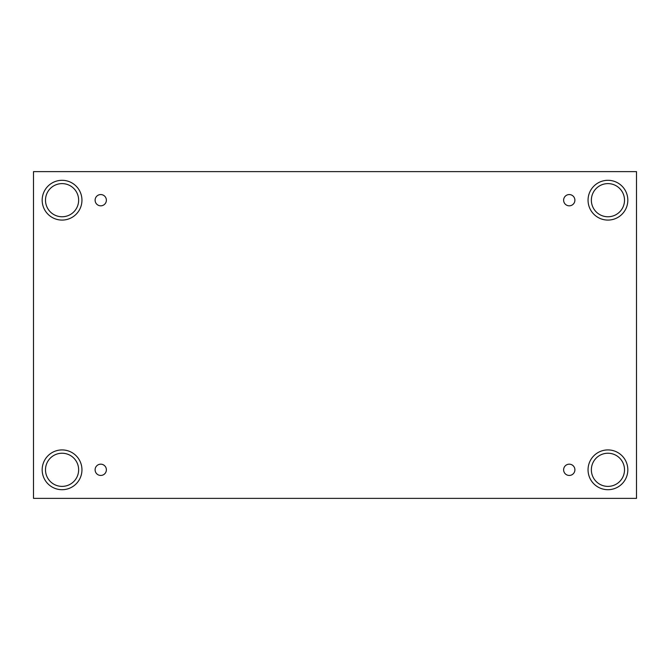 <?xml version="1.0" encoding="UTF-8"?>
<svg xmlns="http://www.w3.org/2000/svg" width="670" height="670" viewBox="0 0 670 670"><rect width="100%" height="100%" fill="white"/><g stroke="black" fill="none" stroke-linecap="round" stroke-linejoin="round"><path stroke-width="1" d="M636.5 171.629L33.5 171.629L33.5 498.371L636.5 498.371L636.5 171.629M100.743 475.449A5.636 5.636 0 0 1 95.86 466.99A5.636 5.636 0 0 1 105.617 466.99A5.636 5.636 0 0 1 100.743 475.449M569.257 475.449A5.636 5.636 0 0 1 564.383 466.99A5.636 5.636 0 0 1 574.14 466.99A5.636 5.636 0 0 1 569.257 475.449M569.257 205.824A5.636 5.636 0 0 1 564.383 197.374A5.636 5.636 0 0 1 574.14 197.374A5.636 5.636 0 0 1 569.257 205.824M100.743 205.824A5.636 5.636 0 0 1 95.86 197.374A5.636 5.636 0 0 1 105.617 197.374A5.636 5.636 0 0 1 100.743 205.824M607.933 489.703A19.891 19.891 0 0 1 590.714 459.863A19.891 19.891 0 0 1 625.16 459.863A19.891 19.891 0 0 1 607.933 489.703M62.067 489.703A19.891 19.891 0 0 1 44.84 459.863A19.891 19.891 0 0 1 79.286 459.863A19.891 19.891 0 0 1 62.067 489.703M62.067 220.078A19.891 19.891 0 0 1 44.84 190.246A19.891 19.891 0 0 1 79.286 190.246A19.891 19.891 0 0 1 62.067 220.078M607.933 220.078A19.891 19.891 0 0 1 590.714 190.246A19.891 19.891 0 0 1 625.16 190.246A19.891 19.891 0 0 1 607.933 220.078M591.359 200.188A16.574 16.574 0 0 1 616.224 185.833A16.574 16.574 0 0 1 616.224 214.542A16.574 16.574 0 0 1 591.359 200.188M45.493 200.188A16.574 16.574 0 0 1 70.35 185.833A16.574 16.574 0 0 1 70.35 214.542A16.574 16.574 0 0 1 45.493 200.188M45.493 469.812A16.574 16.574 0 0 1 70.35 455.458A16.574 16.574 0 0 1 70.35 484.167A16.574 16.574 0 0 1 45.493 469.812M591.359 469.812A16.574 16.574 0 0 1 616.224 455.458A16.574 16.574 0 0 1 616.224 484.167A16.574 16.574 0 0 1 591.359 469.812"/></g></svg>
